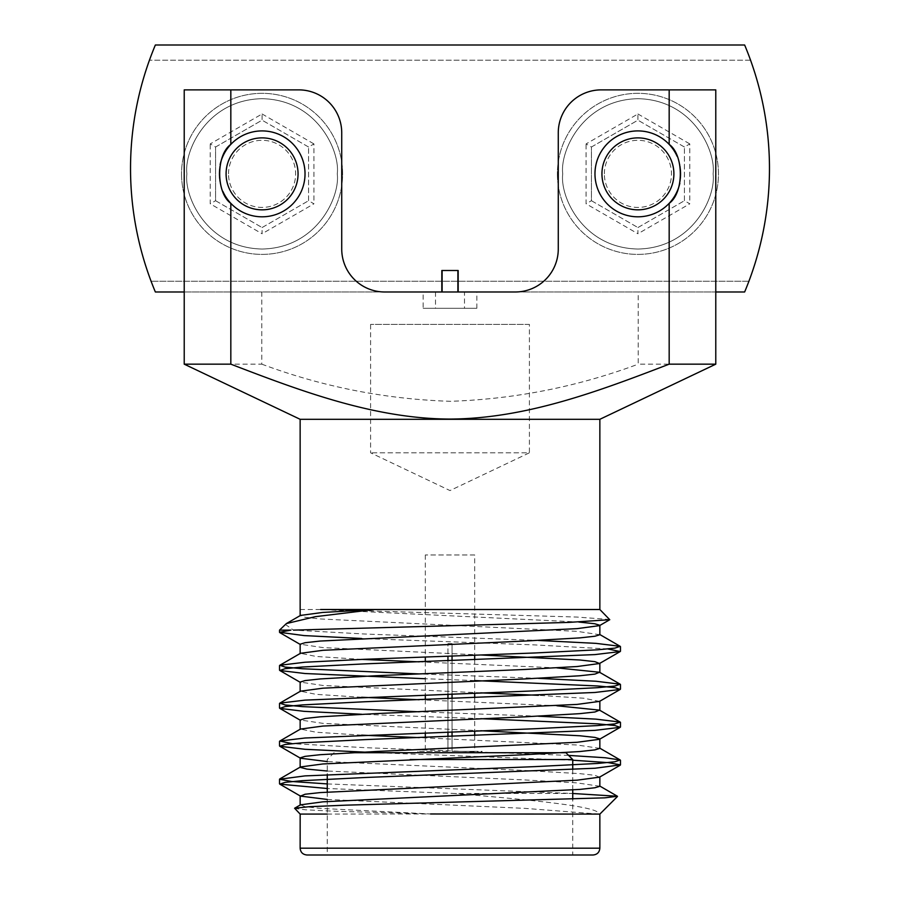 <?xml version="1.0" encoding="UTF-8"?>
<svg xmlns="http://www.w3.org/2000/svg" width="900" height="900" viewBox="0 0 900 900"><rect width="100%" height="100%" fill="white"/><g stroke="black" fill="none" stroke-linecap="round" stroke-linejoin="round"><path stroke-width="0.67" stroke-dasharray="4.5 3.38" d="M474.683 554.962L425.317 554.962L474.683 554.962L474.683 655.2M474.683 659.801L474.683 693.079M474.683 697.68L474.683 730.969M474.683 735.559L474.683 751.354L452.048 751.354L452.048 643.613L452.048 751.354L474.683 751.354M447.952 736.549L447.952 751.354L425.317 751.354L447.952 751.354L447.952 643.613L452.048 643.613L447.952 643.613L447.952 751.354L447.952 656.19M452.048 656.033L452.048 736.403M452.048 731.801L452.048 698.524M452.048 693.923L452.048 660.634M447.952 660.791L447.952 694.069M447.952 698.67L447.952 731.959M458.179 270.506L441.821 270.506M442.103 270.506L442.103 291.983L458.179 291.983L457.897 270.506M609.84 619.492L576.54 617.04L320.614 609.514L594.945 609.514L374.479 609.514M285.266 624.386L293.479 630.124L364.759 634.016L538.38 640.451M279.529 630.124L290.891 630.124M327.262 783.911L572.377 793.474L454.725 793.474L327.262 788.512M294.514 808.459L305.46 809.798L334.53 811.226L435.679 814.084L599.85 814.095M327.262 814.084L430.582 813.971L320.22 808.369L305.077 806.704L300.465 804.847M327.262 799.447L524.925 808.369L599.051 814.095C599.771 806.445 532.688 800.066 454.725 793.474M568.609 755.404L364.759 747.664L292.151 743.648M538.38 716.209L419.231 711.799M538.38 678.33L419.231 673.92M572.738 760.207L376.988 752.715M480.769 718.673L361.62 714.262M474.683 680.569L425.317 678.735M607.849 648.945L535.241 644.929L361.62 638.494M327.262 792.034L327.262 855L572.738 855L572.738 799.279M306.956 855L593.044 855M300.15 609.525L320.614 609.514L578.745 622.024M599.861 419.299L300.139 419.299M599.85 786.274L577.091 782.887L524.925 779.951L327.262 771.03M599.85 748.384L577.091 745.009L419.231 737.617M361.62 735.154L316.192 732.24L300.465 729.079M556.92 705.769L419.231 699.739M361.62 697.275L316.192 694.361L300.465 691.2M556.92 667.879L419.231 661.849M361.62 659.385L316.192 656.471L300.465 653.31M599.85 634.736L577.091 631.361L320.22 618.952L305.077 617.288L300.465 615.431M599.535 777.161L594.923 775.305L579.78 773.64L524.925 770.479L327.262 761.569M480.769 730.744L322.909 723.352L300.15 719.977M599.535 701.393L583.808 698.231L538.38 695.317M480.769 692.854L322.909 685.462L300.15 682.087M480.769 654.975L322.909 647.584L300.15 644.209M572.738 759.533L410.164 759.533M572.738 769.567L572.738 789.975M482.051 752.715L417.949 752.715L482.051 752.715L482.051 751.354L452.048 751.354L482.051 751.354M350.336 752.715L565.92 752.715M715.781 89.876L601.222 89.876A42.953 42.953 0 0 0 558.27 132.829L558.27 249.03A42.953 42.953 0 0 1 515.317 291.983L384.683 291.983A42.953 42.953 0 0 1 341.73 249.03L341.73 132.829A42.953 42.953 0 0 0 298.777 89.876L184.219 89.876M262.08 130.905A42.953 42.953 0 0 1 299.272 195.345A42.953 42.953 0 0 1 224.876 195.345A42.953 42.953 0 0 1 262.08 130.905M637.92 130.905A42.953 42.953 0 0 1 675.124 195.345A42.953 42.953 0 0 1 600.727 195.345A42.953 42.953 0 0 1 637.92 130.905M423.157 291.983L476.843 291.983L423.157 291.983L423.157 308.295L476.843 308.295L423.157 308.295M261.799 291.983L261.799 364.162L184.219 364.162M715.781 364.162L638.201 364.162L638.201 291.983M261.799 364.162C322.616 386.843 385.526 399.229 450.506 401.31C514.98 399.105 577.541 386.73 638.201 364.162M464.501 308.295L435.499 308.295L464.501 308.295L464.501 291.983L435.499 291.983L464.501 291.983M457.897 291.983L442.103 291.983M452.048 643.613L447.952 643.613L452.048 643.613M447.952 751.354L417.949 751.354L447.952 751.354M529.403 324.405L370.598 324.405L529.403 324.405L529.403 452.812L370.598 452.812L529.403 452.812L450 490.567L370.598 452.812L370.598 324.405M184.219 291.983L715.781 291.983M228.521 173.857A33.559 33.559 0 0 1 278.854 144.799A33.559 33.559 0 0 1 278.854 202.928A33.559 33.559 0 0 1 228.521 173.857A33.559 33.559 0 0 0 278.854 202.928A33.559 33.559 0 0 0 278.854 144.799A33.559 33.559 0 0 0 228.521 173.857M604.361 173.857A33.559 33.559 0 0 1 654.705 144.799A33.559 33.559 0 0 1 654.705 202.928A33.559 33.559 0 0 1 604.361 173.857A33.559 33.559 0 0 0 654.705 202.928A33.559 33.559 0 0 0 654.705 144.799A33.559 33.559 0 0 0 604.361 173.857M155.362 291.983L744.637 291.983A319.466 319.466 0 0 0 744.637 45L155.362 45A319.466 319.466 0 0 0 155.362 291.983M748.913 281.25L151.088 281.25L748.913 281.25M750.566 60.221L149.434 60.221L750.566 60.221M557.381 173.857A80.539 80.539 0 0 0 678.195 243.607A80.539 80.539 0 0 0 678.195 104.119A80.539 80.539 0 0 0 557.381 173.857A80.539 80.539 0 0 1 678.195 104.119A80.539 80.539 0 0 1 678.195 243.607A80.539 80.539 0 0 1 557.381 173.857A80.539 80.539 0 0 1 678.195 104.119A80.539 80.539 0 0 1 678.195 243.607A80.539 80.539 0 0 1 557.381 173.857A80.539 80.539 0 0 0 678.195 243.607A80.539 80.539 0 0 0 678.195 104.119A80.539 80.539 0 0 0 557.381 173.857M673.909 173.857A35.977 35.977 0 0 0 619.931 142.706A35.977 35.977 0 0 0 619.931 205.02A35.977 35.977 0 0 0 673.909 173.857A35.977 35.977 0 0 1 637.92 209.846A35.977 35.977 0 0 1 601.942 173.857A35.977 35.977 0 0 1 637.92 137.88A35.977 35.977 0 0 1 673.909 173.857A35.977 35.977 0 0 1 637.92 209.846A35.977 35.977 0 0 1 601.942 173.857A35.977 35.977 0 0 1 637.92 137.88A35.977 35.977 0 0 1 673.909 173.857A35.977 35.977 0 0 1 637.92 209.846A35.977 35.977 0 0 1 601.942 173.857A35.977 35.977 0 0 1 637.92 137.88A35.977 35.977 0 0 1 673.909 173.857A35.977 35.977 0 0 1 637.92 209.846A35.977 35.977 0 0 1 601.942 173.857A35.977 35.977 0 0 1 637.92 137.88A35.977 35.977 0 0 1 673.909 173.857A35.977 35.977 0 0 1 637.92 209.846A35.977 35.977 0 0 1 601.942 173.857A35.977 35.977 0 0 1 637.92 137.88A35.977 35.977 0 0 1 673.909 173.857A35.977 35.977 0 0 1 637.92 209.846A35.977 35.977 0 0 1 601.942 173.857A35.977 35.977 0 0 1 637.92 137.88A35.977 35.977 0 0 1 673.909 173.857A35.977 35.977 0 0 1 637.92 209.846A35.977 35.977 0 0 1 601.942 173.857A35.977 35.977 0 0 1 637.92 137.88A35.977 35.977 0 0 1 673.909 173.857A35.977 35.977 0 0 1 637.92 209.846A35.977 35.977 0 0 1 601.942 173.857A35.977 35.977 0 0 1 637.92 137.88A35.977 35.977 0 0 1 673.909 173.857A35.977 35.977 0 0 1 637.92 209.846A35.977 35.977 0 0 1 601.942 173.857A35.977 35.977 0 0 1 655.909 142.706A35.977 35.977 0 0 1 655.909 205.02A35.977 35.977 0 0 1 601.942 173.857A35.977 35.977 0 0 1 655.909 142.706A35.977 35.977 0 0 1 655.909 205.02A35.977 35.977 0 0 1 601.942 173.857A35.977 35.977 0 0 1 637.92 137.88A35.977 35.977 0 0 1 673.909 173.857A35.977 35.977 0 0 1 637.92 209.846A35.977 35.977 0 0 1 601.942 173.857A35.977 35.977 0 0 1 637.92 137.88A35.977 35.977 0 0 1 673.909 173.857A35.977 35.977 0 0 1 637.92 209.846A35.977 35.977 0 0 1 601.942 173.857A35.977 35.977 0 0 1 655.909 142.706A35.977 35.977 0 0 1 655.909 205.02A35.977 35.977 0 0 1 601.942 173.857A35.977 35.977 0 0 1 637.92 137.88A35.977 35.977 0 0 1 673.909 173.857A35.977 35.977 0 0 1 637.92 209.846A35.977 35.977 0 0 1 601.942 173.857A35.977 35.977 0 0 1 637.92 137.88A35.977 35.977 0 0 1 673.909 173.857A35.977 35.977 0 0 1 637.92 209.846A35.977 35.977 0 0 1 601.942 173.857A35.977 35.977 0 0 1 637.92 137.88A35.977 35.977 0 0 1 673.909 173.857A35.977 35.977 0 0 1 637.92 209.846A35.977 35.977 0 0 1 601.942 173.857A35.977 35.977 0 0 1 637.92 137.88A35.977 35.977 0 0 1 673.909 173.857A35.977 35.977 0 0 1 637.92 209.846A35.977 35.977 0 0 1 601.942 173.857A35.977 35.977 0 0 1 637.92 137.88A35.977 35.977 0 0 1 673.909 173.857A35.977 35.977 0 0 1 637.92 209.846A35.977 35.977 0 0 1 601.942 173.857A35.977 35.977 0 0 1 637.92 137.88A35.977 35.977 0 0 1 673.909 173.857A35.977 35.977 0 0 1 637.92 209.846A35.977 35.977 0 0 1 601.942 173.857A35.977 35.977 0 0 1 637.92 137.88A35.977 35.977 0 0 1 673.909 173.857A35.977 35.977 0 0 1 637.92 209.846A35.977 35.977 0 0 1 601.942 173.857A35.977 35.977 0 0 1 637.92 137.88A35.977 35.977 0 0 1 673.909 173.857A35.977 35.977 0 0 1 637.92 209.846A35.977 35.977 0 0 1 601.942 173.857A35.977 35.977 0 0 1 637.92 137.88A35.977 35.977 0 0 1 673.909 173.857A35.977 35.977 0 0 1 637.92 209.846A35.977 35.977 0 0 1 601.942 173.857A35.977 35.977 0 0 1 637.92 137.88A35.977 35.977 0 0 1 673.909 173.857A35.977 35.977 0 0 1 637.92 209.846A35.977 35.977 0 0 1 601.942 173.857A35.977 35.977 0 0 1 637.92 137.88A35.977 35.977 0 0 1 673.909 173.857A35.977 35.977 0 0 1 637.92 209.846A35.977 35.977 0 0 1 601.942 173.857A35.977 35.977 0 0 1 637.92 137.88A35.977 35.977 0 0 1 673.909 173.857A35.977 35.977 0 0 1 637.92 209.846A35.977 35.977 0 0 1 601.942 173.857A35.977 35.977 0 0 1 637.92 137.88A35.977 35.977 0 0 1 673.909 173.857A35.977 35.977 0 0 1 637.92 209.846A35.977 35.977 0 0 1 601.942 173.857A35.977 35.977 0 0 1 637.92 137.88A35.977 35.977 0 0 1 673.909 173.857A35.977 35.977 0 0 1 637.92 209.846A35.977 35.977 0 0 1 601.942 173.857A35.977 35.977 0 0 1 637.92 137.88A35.977 35.977 0 0 1 673.909 173.857A35.977 35.977 0 0 1 637.92 209.846A35.977 35.977 0 0 1 601.942 173.857A35.977 35.977 0 0 1 655.909 142.706A35.977 35.977 0 0 1 655.909 205.02A35.977 35.977 0 0 1 601.942 173.857A35.977 35.977 0 0 1 655.909 142.706A35.977 35.977 0 0 1 655.909 205.02A35.977 35.977 0 0 1 601.942 173.857A35.977 35.977 0 0 1 637.92 137.88A35.977 35.977 0 0 1 673.909 173.857A35.977 35.977 0 0 1 637.92 209.846A35.977 35.977 0 0 1 601.942 173.857A35.977 35.977 0 0 1 637.92 137.88A35.977 35.977 0 0 1 673.909 173.857A35.977 35.977 0 0 1 637.92 209.846A35.977 35.977 0 0 1 601.942 173.857A35.977 35.977 0 0 1 637.92 137.88A35.977 35.977 0 0 1 673.909 173.857A35.977 35.977 0 0 1 637.92 209.846A35.977 35.977 0 0 1 601.942 173.857A35.977 35.977 0 0 1 655.909 142.706A35.977 35.977 0 0 1 655.909 205.02A35.977 35.977 0 0 1 601.942 173.857A35.977 35.977 0 0 1 637.92 137.88A35.977 35.977 0 0 1 673.909 173.857A35.977 35.977 0 0 1 637.92 209.846A35.977 35.977 0 0 1 601.942 173.857A35.977 35.977 0 0 1 637.92 137.88A35.977 35.977 0 0 1 673.909 173.857M591.424 200.711L637.92 227.554L591.424 200.711L591.424 147.015L586.058 143.921L637.92 113.974L637.92 120.172L591.424 147.015L591.424 200.711L586.058 203.805L586.058 143.921M637.92 227.554L684.428 200.711L637.92 227.554L637.92 233.752L586.058 203.805M684.428 200.711L684.428 147.015L684.428 200.711L689.794 203.805L637.92 233.752M684.428 147.015L637.92 120.172L684.428 147.015L689.794 143.921L689.794 203.805M677.149 156.352A42.953 42.953 0 0 1 637.92 216.821A42.953 42.953 0 0 1 594.967 173.857A42.953 42.953 0 0 1 637.92 130.905A42.953 42.953 0 0 1 680.884 173.857A42.953 42.953 0 0 1 637.92 216.821A42.953 42.953 0 0 1 594.967 173.857A42.953 42.953 0 0 1 637.92 130.905A42.953 42.953 0 0 1 680.884 173.857A42.953 42.953 0 0 1 637.92 216.821A42.953 42.953 0 0 1 594.967 173.857A42.953 42.953 0 0 1 637.92 130.905A42.953 42.953 0 0 1 680.884 173.857A42.953 42.953 0 0 1 637.92 216.821A42.953 42.953 0 0 1 594.967 173.857A42.953 42.953 0 0 1 637.92 130.905A42.953 42.953 0 0 1 680.884 173.857A42.953 42.953 0 0 1 637.92 216.821A42.953 42.953 0 0 1 594.967 173.857A42.953 42.953 0 0 1 637.92 130.905A42.953 42.953 0 0 1 680.884 173.857A42.953 42.953 0 0 1 637.92 216.821A42.953 42.953 0 0 1 594.967 173.857A42.953 42.953 0 0 1 637.92 130.905A42.953 42.953 0 0 1 680.884 173.857A42.953 42.953 0 0 1 637.92 216.821A42.953 42.953 0 0 1 594.967 173.857A42.953 42.953 0 0 1 637.92 130.905A42.953 42.953 0 0 1 680.884 173.857A42.953 42.953 0 0 1 637.92 216.821A42.953 42.953 0 0 1 594.967 173.857A42.953 42.953 0 0 1 637.92 130.905A42.953 42.953 0 0 1 680.884 173.857A42.953 42.953 0 0 1 637.92 216.821A42.953 42.953 0 0 1 594.967 173.857A42.953 42.953 0 0 1 637.92 130.905A42.953 42.953 0 0 1 680.884 173.857A42.953 42.953 0 0 1 637.92 216.821A42.953 42.953 0 0 1 594.967 173.857A42.953 42.953 0 0 1 637.92 130.905A42.953 42.953 0 0 1 680.884 173.857A42.953 42.953 0 0 1 637.92 216.821A42.953 42.953 0 0 1 594.967 173.857A42.953 42.953 0 0 1 637.92 130.905A42.953 42.953 0 0 1 680.884 173.857A42.953 42.953 0 0 1 637.92 216.821A42.953 42.953 0 0 1 594.967 173.857A42.953 42.953 0 0 1 637.92 130.905A42.953 42.953 0 0 1 680.884 173.857A42.953 42.953 0 0 1 637.92 216.821A42.953 42.953 0 0 1 594.967 173.857A42.953 42.953 0 0 1 637.92 130.905A42.953 42.953 0 0 1 680.884 173.857A42.953 42.953 0 0 1 637.92 216.821A42.953 42.953 0 0 1 594.967 173.857A42.953 42.953 0 0 1 637.92 130.905A42.953 42.953 0 0 1 680.884 173.857A42.953 42.953 0 0 1 637.92 216.821A42.953 42.953 0 0 1 594.967 173.857A42.953 42.953 0 0 1 637.92 130.905A42.953 42.953 0 0 1 680.884 173.857A42.953 42.953 0 0 1 637.92 216.821A42.953 42.953 0 0 1 594.967 173.857A42.953 42.953 0 0 1 637.92 130.905A42.953 42.953 0 0 1 680.884 173.857A42.953 42.953 0 0 1 637.92 216.821A42.953 42.953 0 0 1 594.967 173.857A42.953 42.953 0 0 1 637.92 130.905A42.953 42.953 0 0 1 680.884 173.857A42.953 42.953 0 0 1 637.92 216.821A42.953 42.953 0 0 1 594.967 173.857A42.953 42.953 0 0 1 637.92 130.905A42.953 42.953 0 0 1 680.884 173.857A42.953 42.953 0 0 1 637.92 216.821A42.953 42.953 0 0 1 594.967 173.857A42.953 42.953 0 0 1 637.92 130.905A42.953 42.953 0 0 1 680.884 173.857A42.953 42.953 0 0 1 637.92 216.821A42.953 42.953 0 0 1 594.967 173.857A42.953 42.953 0 0 1 637.92 130.905A42.953 42.953 0 0 1 680.884 173.857A42.953 42.953 0 0 1 637.92 216.821A42.953 42.953 0 0 1 594.967 173.857A42.953 42.953 0 0 1 637.92 130.905A42.953 42.953 0 0 1 680.884 173.857A42.953 42.953 0 0 1 637.92 216.821A42.953 42.953 0 0 1 594.967 173.857A42.953 42.953 0 0 1 637.92 130.905A42.953 42.953 0 0 1 680.884 173.857A42.953 42.953 0 0 1 637.92 216.821A42.953 42.953 0 0 1 594.967 173.857A42.953 42.953 0 0 1 637.92 130.905A42.953 42.953 0 0 1 680.884 173.857A42.953 42.953 0 0 1 637.92 216.821A42.953 42.953 0 0 1 594.967 173.857A42.953 42.953 0 0 1 637.92 130.905A42.953 42.953 0 0 1 680.884 173.857A42.953 42.953 0 0 1 637.92 216.821A42.953 42.953 0 0 1 594.967 173.857A42.953 42.953 0 0 1 637.92 130.905A42.953 42.953 0 0 1 680.884 173.857A42.953 42.953 0 0 1 637.92 216.821A42.953 42.953 0 0 1 594.967 173.857A42.953 42.953 0 0 1 637.92 130.905A42.953 42.953 0 0 1 680.884 173.857A42.953 42.953 0 0 1 637.92 216.821A42.953 42.953 0 0 1 594.967 173.857A42.953 42.953 0 0 1 637.92 130.905A42.953 42.953 0 0 1 680.884 173.857A42.953 42.953 0 0 1 637.92 216.821A42.953 42.953 0 0 1 594.967 173.857A42.953 42.953 0 0 1 637.92 130.905A42.953 42.953 0 0 1 680.884 173.857A42.953 42.953 0 0 1 637.92 216.821A42.953 42.953 0 0 1 594.967 173.857A42.953 42.953 0 0 1 637.92 130.905A42.953 42.953 0 0 1 680.884 173.857A42.953 42.953 0 0 1 637.92 216.821A42.953 42.953 0 0 1 594.967 173.857A42.953 42.953 0 0 1 637.92 130.905A42.953 42.953 0 0 1 680.884 173.857A42.953 42.953 0 0 1 637.92 216.821A42.953 42.953 0 0 1 594.967 173.857A42.953 42.953 0 0 1 637.92 130.905A42.953 42.953 0 0 1 680.884 173.857A42.953 42.953 0 0 1 637.92 216.821A42.953 42.953 0 0 1 594.967 173.857A42.953 42.953 0 0 1 637.92 130.905A42.953 42.953 0 0 1 680.884 173.857A42.953 42.953 0 0 1 637.92 216.821A42.953 42.953 0 0 1 594.967 173.857A42.953 42.953 0 0 1 637.92 130.905A42.953 42.953 0 0 1 680.884 173.857A42.953 42.953 0 0 1 637.92 216.821A42.953 42.953 0 0 1 594.967 173.857A42.953 42.953 0 0 1 637.92 130.905A42.953 42.953 0 0 1 680.884 173.857A42.953 42.953 0 0 1 637.92 216.821A42.953 42.953 0 0 1 594.967 173.857A42.953 42.953 0 0 1 637.92 130.905A42.953 42.953 0 0 1 680.884 173.857A42.953 42.953 0 0 1 637.92 216.821A42.953 42.953 0 0 1 594.967 173.857A42.953 42.953 0 0 1 637.92 130.905A42.953 42.953 0 0 1 679.86 183.139M591.424 147.015L637.92 120.172M669.173 203.333A42.953 42.953 0 0 1 594.967 173.857M181.541 173.857A80.539 80.539 0 0 0 302.344 243.607A80.539 80.539 0 0 0 302.344 104.119A80.539 80.539 0 0 0 181.541 173.857A80.539 80.539 0 0 1 302.344 104.119A80.539 80.539 0 0 1 302.344 243.607A80.539 80.539 0 0 1 181.541 173.857A80.539 80.539 0 0 1 302.344 104.119A80.539 80.539 0 0 1 302.344 243.607A80.539 80.539 0 0 1 181.541 173.857A80.539 80.539 0 0 0 302.344 243.607A80.539 80.539 0 0 0 302.344 104.119A80.539 80.539 0 0 0 181.541 173.857M298.058 173.857A35.977 35.977 0 0 0 244.091 142.706A35.977 35.977 0 0 0 244.091 205.02A35.977 35.977 0 0 0 298.058 173.857A35.977 35.977 0 0 1 262.08 209.846A35.977 35.977 0 0 1 226.091 173.857A35.977 35.977 0 0 1 262.08 137.88A35.977 35.977 0 0 1 298.058 173.857A35.977 35.977 0 0 1 262.08 209.846A35.977 35.977 0 0 1 226.091 173.857A35.977 35.977 0 0 1 262.08 137.88A35.977 35.977 0 0 1 298.058 173.857A35.977 35.977 0 0 1 262.08 209.846A35.977 35.977 0 0 1 226.091 173.857A35.977 35.977 0 0 1 262.08 137.88A35.977 35.977 0 0 1 298.058 173.857A35.977 35.977 0 0 1 262.08 209.846A35.977 35.977 0 0 1 226.091 173.857A35.977 35.977 0 0 1 262.08 137.88A35.977 35.977 0 0 1 298.058 173.857A35.977 35.977 0 0 1 262.08 209.846A35.977 35.977 0 0 1 226.091 173.857A35.977 35.977 0 0 1 262.08 137.88A35.977 35.977 0 0 1 298.058 173.857A35.977 35.977 0 0 1 262.08 209.846A35.977 35.977 0 0 1 226.091 173.857A35.977 35.977 0 0 1 262.08 137.88A35.977 35.977 0 0 1 298.058 173.857A35.977 35.977 0 0 1 262.08 209.846A35.977 35.977 0 0 1 226.091 173.857A35.977 35.977 0 0 1 262.08 137.88A35.977 35.977 0 0 1 298.058 173.857A35.977 35.977 0 0 1 262.08 209.846A35.977 35.977 0 0 1 226.091 173.857A35.977 35.977 0 0 1 262.08 137.88A35.977 35.977 0 0 1 298.058 173.857A35.977 35.977 0 0 1 262.08 209.846A35.977 35.977 0 0 1 226.091 173.857A35.977 35.977 0 0 1 280.069 142.706A35.977 35.977 0 0 1 280.069 205.02A35.977 35.977 0 0 1 226.091 173.857A35.977 35.977 0 0 1 280.069 142.706A35.977 35.977 0 0 1 280.069 205.02A35.977 35.977 0 0 1 226.091 173.857A35.977 35.977 0 0 1 262.08 137.88A35.977 35.977 0 0 1 298.058 173.857A35.977 35.977 0 0 1 262.08 209.846A35.977 35.977 0 0 1 226.091 173.857A35.977 35.977 0 0 1 262.08 137.88A35.977 35.977 0 0 1 298.058 173.857A35.977 35.977 0 0 1 262.08 209.846A35.977 35.977 0 0 1 226.091 173.857A35.977 35.977 0 0 1 280.069 142.706A35.977 35.977 0 0 1 280.069 205.02A35.977 35.977 0 0 1 226.091 173.857A35.977 35.977 0 0 1 262.08 137.88A35.977 35.977 0 0 1 298.058 173.857A35.977 35.977 0 0 1 262.08 209.846A35.977 35.977 0 0 1 226.091 173.857A35.977 35.977 0 0 1 262.08 137.88A35.977 35.977 0 0 1 298.058 173.857A35.977 35.977 0 0 1 262.08 209.846A35.977 35.977 0 0 1 226.091 173.857A35.977 35.977 0 0 1 262.08 137.88A35.977 35.977 0 0 1 298.058 173.857A35.977 35.977 0 0 1 262.08 209.846A35.977 35.977 0 0 1 226.091 173.857A35.977 35.977 0 0 1 262.08 137.88A35.977 35.977 0 0 1 298.058 173.857A35.977 35.977 0 0 1 262.08 209.846A35.977 35.977 0 0 1 226.091 173.857A35.977 35.977 0 0 1 262.08 137.88A35.977 35.977 0 0 1 298.058 173.857A35.977 35.977 0 0 1 262.08 209.846A35.977 35.977 0 0 1 226.091 173.857A35.977 35.977 0 0 1 262.08 137.88A35.977 35.977 0 0 1 298.058 173.857A35.977 35.977 0 0 1 262.08 209.846A35.977 35.977 0 0 1 226.091 173.857A35.977 35.977 0 0 1 262.08 137.88A35.977 35.977 0 0 1 298.058 173.857A35.977 35.977 0 0 1 262.08 209.846A35.977 35.977 0 0 1 226.091 173.857A35.977 35.977 0 0 1 262.08 137.88A35.977 35.977 0 0 1 298.058 173.857A35.977 35.977 0 0 1 262.08 209.846A35.977 35.977 0 0 1 226.091 173.857A35.977 35.977 0 0 1 262.08 137.88A35.977 35.977 0 0 1 298.058 173.857A35.977 35.977 0 0 1 262.08 209.846A35.977 35.977 0 0 1 226.091 173.857A35.977 35.977 0 0 1 262.08 137.88A35.977 35.977 0 0 1 298.058 173.857A35.977 35.977 0 0 1 262.08 209.846A35.977 35.977 0 0 1 226.091 173.857A35.977 35.977 0 0 1 262.08 137.88A35.977 35.977 0 0 1 298.058 173.857A35.977 35.977 0 0 1 262.08 209.846A35.977 35.977 0 0 1 226.091 173.857A35.977 35.977 0 0 1 262.08 137.88A35.977 35.977 0 0 1 298.058 173.857A35.977 35.977 0 0 1 262.08 209.846A35.977 35.977 0 0 1 226.091 173.857A35.977 35.977 0 0 1 262.08 137.88A35.977 35.977 0 0 1 298.058 173.857A35.977 35.977 0 0 1 262.08 209.846A35.977 35.977 0 0 1 226.091 173.857A35.977 35.977 0 0 1 262.08 137.88A35.977 35.977 0 0 1 298.058 173.857A35.977 35.977 0 0 1 262.08 209.846A35.977 35.977 0 0 1 226.091 173.857A35.977 35.977 0 0 1 262.08 137.88A35.977 35.977 0 0 1 298.058 173.857A35.977 35.977 0 0 1 262.08 209.846A35.977 35.977 0 0 1 226.091 173.857A35.977 35.977 0 0 1 280.069 142.706A35.977 35.977 0 0 1 280.069 205.02A35.977 35.977 0 0 1 226.091 173.857A35.977 35.977 0 0 1 280.069 142.706A35.977 35.977 0 0 1 280.069 205.02A35.977 35.977 0 0 1 226.091 173.857A35.977 35.977 0 0 1 262.08 137.88A35.977 35.977 0 0 1 298.058 173.857A35.977 35.977 0 0 1 262.08 209.846A35.977 35.977 0 0 1 226.091 173.857A35.977 35.977 0 0 1 262.08 137.88A35.977 35.977 0 0 1 298.058 173.857A35.977 35.977 0 0 1 262.08 209.846A35.977 35.977 0 0 1 226.091 173.857A35.977 35.977 0 0 1 262.08 137.88A35.977 35.977 0 0 1 298.058 173.857A35.977 35.977 0 0 1 262.08 209.846A35.977 35.977 0 0 1 226.091 173.857A35.977 35.977 0 0 1 280.069 142.706A35.977 35.977 0 0 1 280.069 205.02A35.977 35.977 0 0 1 226.091 173.857A35.977 35.977 0 0 1 262.08 137.88A35.977 35.977 0 0 1 298.058 173.857A35.977 35.977 0 0 1 262.08 209.846A35.977 35.977 0 0 1 226.091 173.857A35.977 35.977 0 0 1 262.08 137.88A35.977 35.977 0 0 1 298.058 173.857M215.572 200.711L262.08 227.554L215.572 200.711L215.572 147.015L210.206 143.921L262.08 113.974L262.08 120.172L215.572 147.015L215.572 200.711L210.206 203.805L210.206 143.921M262.08 227.554L308.576 200.711L262.08 227.554L262.08 233.752L210.206 203.805M308.576 200.711L308.576 147.015L308.576 200.711L313.942 203.805L262.08 233.752M308.576 147.015L262.08 120.172L308.576 147.015L313.942 143.921L313.942 203.805M305.032 173.857A42.953 42.953 0 0 1 262.08 216.821A42.953 42.953 0 0 1 219.116 173.857A42.953 42.953 0 0 1 262.08 130.905A42.953 42.953 0 0 1 305.032 173.857A42.953 42.953 0 0 1 262.08 216.821A42.953 42.953 0 0 1 219.116 173.857A42.953 42.953 0 0 1 262.08 130.905A42.953 42.953 0 0 1 305.032 173.857A42.953 42.953 0 0 1 262.08 216.821A42.953 42.953 0 0 1 219.116 173.857A42.953 42.953 0 0 1 262.08 130.905A42.953 42.953 0 0 1 305.032 173.857A42.953 42.953 0 0 1 262.08 216.821A42.953 42.953 0 0 1 219.116 173.857A42.953 42.953 0 0 1 262.08 130.905A42.953 42.953 0 0 1 305.032 173.857A42.953 42.953 0 0 1 262.08 216.821A42.953 42.953 0 0 1 219.116 173.857A42.953 42.953 0 0 1 262.08 130.905A42.953 42.953 0 0 1 305.032 173.857A42.953 42.953 0 0 1 262.08 216.821A42.953 42.953 0 0 1 219.116 173.857A42.953 42.953 0 0 1 262.08 130.905A42.953 42.953 0 0 1 305.032 173.857A42.953 42.953 0 0 1 262.08 216.821A42.953 42.953 0 0 1 219.116 173.857A42.953 42.953 0 0 1 262.08 130.905A42.953 42.953 0 0 1 305.032 173.857A42.953 42.953 0 0 1 262.08 216.821A42.953 42.953 0 0 1 219.116 173.857A42.953 42.953 0 0 1 262.08 130.905A42.953 42.953 0 0 1 305.032 173.857A42.953 42.953 0 0 1 262.08 216.821A42.953 42.953 0 0 1 219.116 173.857A42.953 42.953 0 0 1 262.08 130.905A42.953 42.953 0 0 1 305.032 173.857A42.953 42.953 0 0 1 262.08 216.821A42.953 42.953 0 0 1 219.116 173.857A42.953 42.953 0 0 1 262.08 130.905A42.953 42.953 0 0 1 305.032 173.857A42.953 42.953 0 0 1 262.08 216.821A42.953 42.953 0 0 1 219.116 173.857A42.953 42.953 0 0 1 262.08 130.905A42.953 42.953 0 0 1 305.032 173.857A42.953 42.953 0 0 1 262.08 216.821A42.953 42.953 0 0 1 219.116 173.857A42.953 42.953 0 0 1 262.08 130.905A42.953 42.953 0 0 1 305.032 173.857A42.953 42.953 0 0 1 262.08 216.821A42.953 42.953 0 0 1 219.116 173.857A42.953 42.953 0 0 1 262.08 130.905A42.953 42.953 0 0 1 305.032 173.857A42.953 42.953 0 0 1 262.08 216.821A42.953 42.953 0 0 1 219.116 173.857A42.953 42.953 0 0 1 262.08 130.905A42.953 42.953 0 0 1 305.032 173.857A42.953 42.953 0 0 1 262.08 216.821A42.953 42.953 0 0 1 219.116 173.857A42.953 42.953 0 0 1 262.08 130.905A42.953 42.953 0 0 1 305.032 173.857A42.953 42.953 0 0 1 262.08 216.821A42.953 42.953 0 0 1 219.116 173.857A42.953 42.953 0 0 1 262.08 130.905A42.953 42.953 0 0 1 305.032 173.857A42.953 42.953 0 0 1 262.08 216.821A42.953 42.953 0 0 1 219.116 173.857A42.953 42.953 0 0 1 262.08 130.905A42.953 42.953 0 0 1 305.032 173.857A42.953 42.953 0 0 1 262.08 216.821A42.953 42.953 0 0 1 219.116 173.857A42.953 42.953 0 0 1 262.08 130.905A42.953 42.953 0 0 1 305.032 173.857A42.953 42.953 0 0 1 262.08 216.821A42.953 42.953 0 0 1 219.116 173.857A42.953 42.953 0 0 1 262.08 130.905A42.953 42.953 0 0 1 305.032 173.857A42.953 42.953 0 0 1 262.08 216.821A42.953 42.953 0 0 1 219.116 173.857A42.953 42.953 0 0 1 262.08 130.905A42.953 42.953 0 0 1 305.032 173.857A42.953 42.953 0 0 1 262.08 216.821A42.953 42.953 0 0 1 219.116 173.857A42.953 42.953 0 0 1 262.08 130.905A42.953 42.953 0 0 1 305.032 173.857A42.953 42.953 0 0 1 262.08 216.821A42.953 42.953 0 0 1 219.116 173.857A42.953 42.953 0 0 1 262.08 130.905A42.953 42.953 0 0 1 305.032 173.857A42.953 42.953 0 0 1 262.08 216.821A42.953 42.953 0 0 1 219.116 173.857A42.953 42.953 0 0 1 262.08 130.905A42.953 42.953 0 0 1 305.032 173.857A42.953 42.953 0 0 1 262.08 216.821A42.953 42.953 0 0 1 219.116 173.857A42.953 42.953 0 0 1 262.08 130.905A42.953 42.953 0 0 1 305.032 173.857A42.953 42.953 0 0 1 262.08 216.821A42.953 42.953 0 0 1 219.116 173.857A42.953 42.953 0 0 1 262.08 130.905A42.953 42.953 0 0 1 305.032 173.857A42.953 42.953 0 0 1 262.08 216.821A42.953 42.953 0 0 1 219.116 173.857A42.953 42.953 0 0 1 262.08 130.905A42.953 42.953 0 0 1 305.032 173.857A42.953 42.953 0 0 1 262.08 216.821A42.953 42.953 0 0 1 219.116 173.857A42.953 42.953 0 0 1 262.08 130.905A42.953 42.953 0 0 1 305.032 173.857A42.953 42.953 0 0 1 262.08 216.821A42.953 42.953 0 0 1 219.116 173.857A42.953 42.953 0 0 1 262.08 130.905A42.953 42.953 0 0 1 305.032 173.857A42.953 42.953 0 0 1 262.08 216.821A42.953 42.953 0 0 1 219.116 173.857A42.953 42.953 0 0 1 262.08 130.905A42.953 42.953 0 0 1 305.032 173.857A42.953 42.953 0 0 1 262.08 216.821A42.953 42.953 0 0 1 219.116 173.857A42.953 42.953 0 0 1 262.08 130.905A42.953 42.953 0 0 1 305.032 173.857A42.953 42.953 0 0 1 262.08 216.821A42.953 42.953 0 0 1 219.116 173.857A42.953 42.953 0 0 1 262.08 130.905A42.953 42.953 0 0 1 305.032 173.857A42.953 42.953 0 0 1 262.08 216.821A42.953 42.953 0 0 1 219.116 173.857A42.953 42.953 0 0 1 262.08 130.905A42.953 42.953 0 0 1 305.032 173.857A42.953 42.953 0 0 1 262.08 216.821A42.953 42.953 0 0 1 219.116 173.857A42.953 42.953 0 0 1 262.08 130.905A42.953 42.953 0 0 1 305.032 173.857A42.953 42.953 0 0 1 262.08 216.821A42.953 42.953 0 0 1 219.116 173.857A42.953 42.953 0 0 1 262.08 130.905A42.953 42.953 0 0 1 305.032 173.857A42.953 42.953 0 0 1 262.08 216.821A42.953 42.953 0 0 1 219.116 173.857A42.953 42.953 0 0 1 262.08 130.905A42.953 42.953 0 0 1 305.032 173.857A42.953 42.953 0 0 1 262.08 216.821A42.953 42.953 0 0 1 219.116 173.857A42.953 42.953 0 0 1 262.08 130.905A42.953 42.953 0 0 1 277.931 213.784A42.953 42.953 0 0 1 230.828 203.333M215.572 147.015L262.08 120.172M222.851 191.374A42.953 42.953 0 0 1 220.14 164.576M599.861 848.183L300.139 848.183M713.092 173.857C716.119 151.875 693.562 99.72 637.92 98.696C582.289 99.72 559.733 151.875 562.759 173.857C559.733 195.851 582.289 248.006 637.92 249.03C693.562 248.006 716.119 195.851 713.092 173.857C716.119 195.851 693.562 248.006 637.92 249.03C582.289 248.006 559.733 195.851 562.759 173.857C559.733 151.875 582.289 99.72 637.92 98.696C693.562 99.72 716.119 151.875 713.092 173.857M637.92 113.974L689.794 143.921M337.241 173.857C340.267 151.875 317.711 99.72 262.08 98.696C206.438 99.72 183.881 151.875 186.907 173.857C183.881 195.851 206.438 248.006 262.08 249.03C317.711 248.006 340.267 195.851 337.241 173.857C340.267 195.851 317.711 248.006 262.08 249.03C206.438 248.006 183.881 195.851 186.907 173.857C183.881 151.875 206.438 99.72 262.08 98.696C317.711 99.72 340.267 151.875 337.241 173.857M262.08 113.974L313.942 143.921M425.317 554.962L425.317 657.023M425.317 661.624L425.317 694.913M425.317 699.514L425.317 732.791M425.317 737.393L425.317 751.354M334.08 752.715L327.262 759.533L327.262 774.551M476.843 308.295L476.843 291.983M435.499 291.983L435.499 308.295M417.949 751.354L417.949 752.715"/><path stroke-width="1.35" d="M474.683 655.2L474.683 659.801M474.683 693.079L474.683 697.68M474.683 730.969L474.683 735.559M452.048 736.403L452.048 731.801M452.048 698.524L452.048 693.923M452.048 660.634L452.048 656.033M447.952 656.19L447.952 660.791M447.952 694.069L447.952 698.67M447.952 731.959L447.952 736.549M441.821 291.983L441.821 270.506L458.179 270.506L458.179 291.983M442.103 291.983L442.103 270.506M457.897 270.506L457.897 291.983M599.816 609.514L374.479 609.514L315.281 616.68L286.346 623.599L279.529 630.124L279.529 632.306L290.891 630.124L279.529 630.124M300.15 653.681L300.15 644.209L305.077 642.712L320.22 641.048L577.091 628.639L599.535 625.624L609.761 619.706L568.462 622.418L293.479 630.124M609.761 619.706L599.839 609.491M572.738 793.485L617.423 796.252L604.699 797.85L345.69 805.163L309.127 806.715L294.593 808.245L300.161 814.106L300.139 848.183L599.861 848.183C599.456 852.322 597.184 854.595 593.044 855L306.956 855C302.771 854.561 300.499 852.289 300.139 848.183M599.051 814.095L430.582 813.971M300.184 814.084L327.262 814.084M327.262 783.911L291.577 781.481L279.529 779.231L305.032 775.89L535.241 766.609L597.634 763.447L614.869 761.783L620.19 759.971L605.239 757.755L568.609 755.404M292.151 743.648L279.81 741.038L305.032 738L535.241 728.719L597.6 725.569L614.846 723.904L620.19 722.092L595.991 719.134L538.38 716.209M419.231 711.799L302.366 706.624L285.131 704.959L279.81 703.148L305.032 700.121L535.241 690.84L597.634 687.679L614.869 686.025L620.19 684.202L595.991 681.244L538.38 678.33M419.231 673.92L302.366 668.745L285.131 667.08L279.81 665.269L305.032 662.231L364.759 659.273L535.241 652.961L597.611 649.8L614.846 648.135L620.19 646.324L595.991 643.365L538.38 640.451M327.262 788.512L279.81 784.148L285.131 782.336L302.366 780.671L364.759 777.521L594.967 768.24L620.471 764.887L608.423 762.649L572.738 760.207M376.988 752.715L305.032 749.295L279.81 746.269L285.154 744.457L302.377 742.793L364.759 739.631L594.967 730.361L620.19 727.324L614.835 725.512L597.6 723.847L480.769 718.673M361.62 714.262L304.009 711.337L279.81 708.379L285.131 706.567L302.366 704.914L364.759 701.752L594.967 692.471L620.19 689.445L614.869 687.634L597.634 685.969L474.683 680.569M425.317 678.735L305.032 673.526L279.81 670.5L285.131 668.689L302.366 667.024L364.759 663.874L594.967 654.592L620.19 651.555L607.849 648.945M361.62 638.494L304.009 635.58L279.529 632.295M617.501 796.455L599.85 814.095L599.861 848.183M572.738 855L327.262 855M286.346 623.599L300.465 615.431L322.706 612.439L374.479 609.514L320.614 609.514M230.828 364.162L230.828 203.333A42.953 42.953 0 0 0 301.511 190.879A42.953 42.953 0 0 0 230.828 144.394L230.828 89.876L298.777 89.876A42.953 42.953 0 0 1 341.73 132.829L341.73 249.03A42.953 42.953 0 0 0 384.683 291.983L515.317 291.983A42.953 42.953 0 0 0 558.27 249.03L558.27 132.829A42.953 42.953 0 0 1 601.222 89.876L669.173 89.876L669.173 144.394A42.953 42.953 0 0 0 598.489 190.879A42.953 42.953 0 0 0 669.173 203.333L669.173 364.162C598.86 391.118 526.129 418.691 449.876 419.074C374.591 418.77 301.106 391.174 230.828 364.162L184.219 364.162L300.139 419.299L599.861 419.299L599.861 609.514M294.593 808.245L300.465 804.847L322.909 801.832L579.78 789.424L594.923 787.759L599.85 786.274L599.85 776.801M327.262 771.03L306.855 769.084L300.15 767.329L300.15 757.856L305.077 756.36L320.22 754.695L375.075 751.545L577.091 742.286L599.535 739.283L620.19 727.324M279.81 778.916L300.465 766.957L322.909 763.954L524.925 754.695L579.78 751.545L594.923 749.88L599.85 748.384L599.85 738.911L594.923 737.415L579.78 735.761L480.769 730.744M419.231 737.617L361.62 735.154M279.81 741.038L300.465 729.079L322.909 726.064L524.925 716.816L579.78 713.655L594.923 712.001L599.535 710.134L556.92 705.769M419.231 699.739L361.62 697.275M279.81 703.148L300.465 691.2L322.909 688.185L524.925 678.938L579.78 675.776L594.923 674.111L599.535 672.255L556.92 667.879M419.231 661.849L361.62 659.385M279.81 665.269L300.465 653.31L322.909 650.306L524.925 641.048L579.78 637.898L594.923 636.232L599.85 634.736L599.85 625.264L594.664 623.734L578.745 622.024M327.262 799.447L300.465 796.106L305.077 794.239L320.22 792.585L577.091 780.176L599.535 777.161L620.19 765.214M327.262 761.569L300.465 758.216L279.81 746.269M300.15 729.439L300.15 719.977L305.077 718.481L320.22 716.816L375.075 713.655L577.091 704.408L599.535 701.393L620.19 689.445M538.38 695.317L480.769 692.854M300.15 691.56L300.15 682.087L305.077 680.591L320.22 678.938L375.075 675.776L524.925 669.465L577.091 666.529L599.535 663.514L594.923 661.658L579.78 659.992L480.769 654.975M410.164 759.533L572.738 759.533L572.738 769.567M572.738 789.975L572.738 799.279M572.738 759.533L565.92 752.715L350.336 752.715M230.828 89.876L184.219 89.876L184.219 291.983L155.362 291.983A319.466 319.466 0 0 1 155.362 45L744.637 45A319.466 319.466 0 0 1 744.637 291.983L715.781 291.983L715.781 89.876L669.173 89.876M222.851 191.374A42.953 42.953 0 0 0 230.828 203.333C216.067 193.061 215.865 154.901 230.828 144.394A42.953 42.953 0 0 1 305.032 173.857M594.967 173.857A42.953 42.953 0 0 1 669.173 144.394C683.933 154.665 684.135 192.825 669.173 203.333A42.953 42.953 0 0 0 679.86 183.139M669.173 364.162L715.781 364.162L715.781 291.983M669.173 144.394A42.953 42.953 0 0 1 677.149 156.352M601.942 173.857A35.977 35.977 0 0 1 655.909 142.706A35.977 35.977 0 0 1 655.909 205.02A35.977 35.977 0 0 1 601.942 173.857M220.14 164.576A42.953 42.953 0 0 1 230.828 144.394M226.091 173.857A35.977 35.977 0 0 1 280.069 142.706A35.977 35.977 0 0 1 280.069 205.02A35.977 35.977 0 0 1 226.091 173.857M425.317 657.023L425.317 661.624M425.317 694.913L425.317 699.514M425.317 732.791L425.317 737.393M279.529 665.584L279.529 670.174M279.529 703.474L279.529 708.064M279.529 741.341L279.529 745.954M279.529 779.242L279.529 783.821M620.471 646.639L620.471 651.251M620.471 684.54L620.471 689.119M620.471 722.396L620.471 727.02M620.471 760.298L620.471 764.887M300.139 419.299L300.15 615.791M300.15 805.207L300.15 795.735M599.85 710.505L599.85 701.033M599.85 672.615L599.85 663.154M599.535 785.903L617.423 796.252M599.535 748.024L620.19 759.971M599.535 710.134L620.19 722.092M599.535 672.255L620.19 684.202M599.535 634.376L620.19 646.324M279.81 784.148L300.465 796.106M279.81 708.379L300.465 720.337M279.81 670.5L300.465 682.447M620.19 651.555L599.535 663.502M279.81 632.621L300.465 644.569M327.262 774.551L327.262 792.034M184.219 364.162L184.219 291.983M599.861 419.299L715.781 364.162"/></g></svg>
